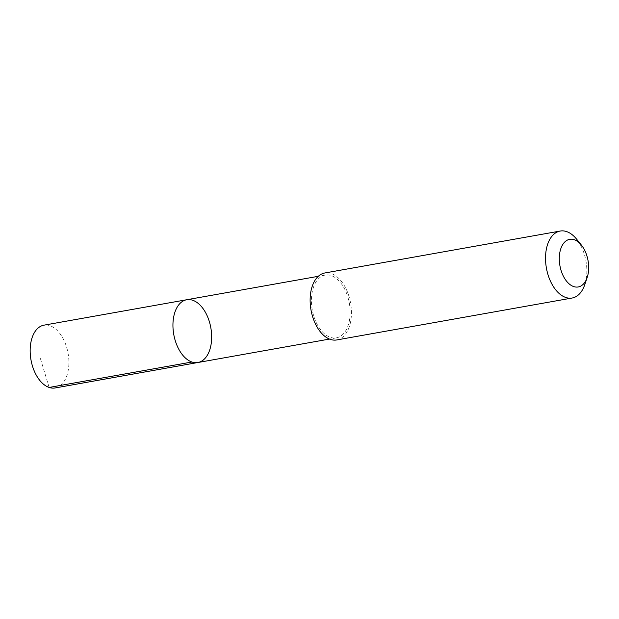 <?xml version="1.0" encoding="UTF-8"?>
<svg xmlns="http://www.w3.org/2000/svg" width="619" height="619" viewBox="0 0 619 619"><rect width="100%" height="100%" fill="white"/><g stroke="black" fill="none" stroke-linecap="round" stroke-linejoin="round"><path stroke-width="0.46" stroke-dasharray="3.1 2.32" d="M55.114 387.958A31.886 18.833 79.9 0 0 59.919 385.892A31.886 18.833 79.9 0 0 67.131 349.008A31.886 18.833 79.9 0 0 43.934 325.168M320.387 277.142A31.879 18.825 79.9 0 0 313.183 314.019A31.879 18.825 79.9 0 0 336.372 337.85A31.879 18.825 79.9 0 0 341.177 335.784A31.879 18.825 79.9 0 0 348.381 298.907A31.879 18.825 79.9 0 0 325.192 275.076A31.879 18.825 79.9 0 0 320.387 277.142M186.706 299.743A31.886 18.833 -100.1 0 1 210.839 327.83A31.886 18.833 -100.1 0 1 197.894 362.517M336.751 339.947A34.014 20.087 79.9 0 0 341.874 337.75A34.014 20.087 79.9 0 0 349.565 298.404A34.014 20.087 79.9 0 0 324.82 272.979M584.723 284.771A34.014 20.087 79.9 0 0 576.591 239.135M49.149 387.448L40.305 358.208M325.192 275.076L318.298 276.306M336.372 337.85L329.478 339.073"/><path stroke-width="0.93" d="M181.909 301.801A31.886 18.833 -100.1 0 1 186.706 299.743A31.886 18.833 -100.1 0 1 210.839 327.83A31.886 18.833 -100.1 0 1 197.894 362.517A31.886 18.833 -100.1 0 1 174.697 338.686A31.886 18.833 -100.1 0 1 181.909 301.801A31.886 18.833 -100.1 0 1 186.706 299.743L43.934 325.168A31.886 18.833 79.9 0 0 39.129 327.234A31.886 18.833 79.9 0 0 31.917 364.119A31.886 18.833 79.9 0 0 55.114 387.958L197.894 362.517A31.886 18.833 -100.1 0 1 174.697 338.686A31.886 18.833 -100.1 0 1 181.909 301.801M581.388 245.078L576.591 239.135A34.014 20.087 79.9 0 0 560.218 231.042L324.82 272.979A34.014 20.087 79.9 0 0 311.009 309.987A34.014 20.087 79.9 0 0 336.751 339.947L572.149 298.018A34.014 20.087 79.9 0 0 577.272 295.82A34.014 20.087 79.9 0 0 584.723 284.771L587.168 277.536A24.195 14.291 79.9 0 0 581.388 245.078A24.195 14.291 79.9 0 0 562.617 244.76A24.195 14.291 79.9 0 0 562.988 275.401A24.195 14.291 79.9 0 0 581.868 285.398A24.195 14.291 79.9 0 0 587.168 277.536M560.218 231.042A34.014 20.087 79.9 0 0 546.407 268.05A34.014 20.087 79.9 0 0 572.149 298.018M191.921 362.014L49.149 387.448M318.298 276.306L186.706 299.743M329.478 339.073L197.894 362.517"/></g></svg>
